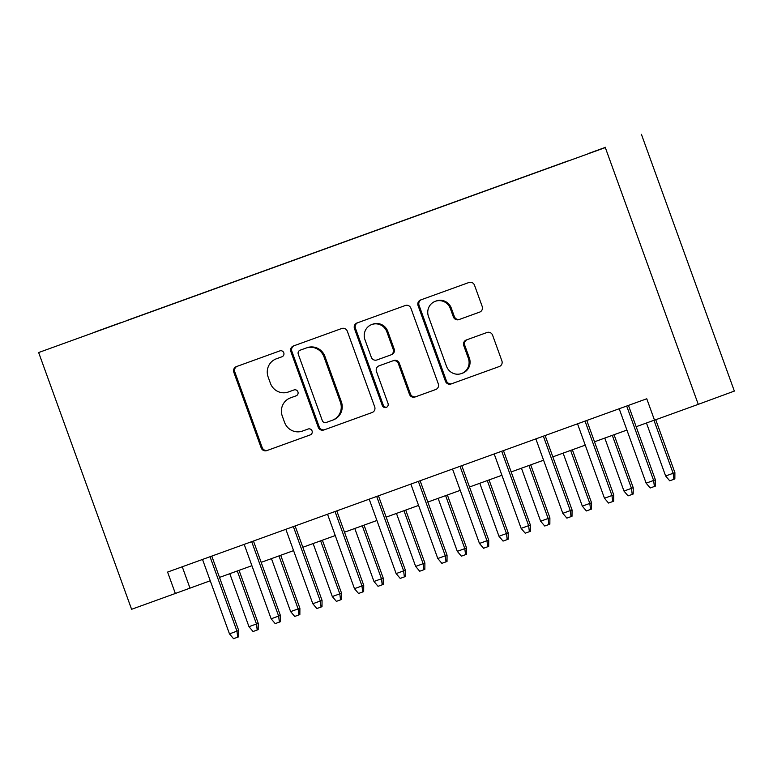 <?xml version="1.0" encoding="UTF-8"?>
<svg xmlns="http://www.w3.org/2000/svg" width="773" height="773" viewBox="0 0 773 773"><rect width="100%" height="100%" fill="white"/><g stroke="black" fill="none" stroke-linecap="round" stroke-linejoin="round"><path stroke-width="1.16" d="M283.778 352.797A3.131 3.044 -110.2 0 0 279.845 350.884L236.393 366.605A4.464 4.348 -110.2 0 0 236.374 366.615A4.464 4.348 -110.2 0 0 233.823 372.286L261.197 447.896A4.464 4.348 -110.2 0 0 266.811 450.611L310.263 434.899A3.131 3.044 -110.2 0 0 310.273 434.89A3.131 3.044 -110.2 0 0 312.06 430.919A3.131 3.044 -110.2 0 0 308.127 429.015L302.504 431.054A14.291 13.914 -110.2 0 1 284.551 422.338L282.271 416.038A14.291 13.914 -110.2 0 1 290.426 397.892A14.291 13.914 -110.2 0 1 290.493 397.863L296.117 395.834A3.131 3.044 -110.2 0 0 297.914 391.853A3.131 3.044 -110.2 0 0 293.991 389.95L288.368 391.988A14.291 13.914 -110.2 0 1 270.415 383.282L268.134 376.973A14.291 13.914 -110.2 0 1 276.29 358.827A14.291 13.914 -110.2 0 1 276.357 358.807L281.981 356.768A3.131 3.044 -110.2 0 0 281.99 356.759A3.131 3.044 -110.2 0 0 283.778 352.797M605.636 147.266L588.813 153.373L605.636 147.266M479.627 312.128A4.464 4.348 -110.2 0 0 479.647 312.118A4.464 4.348 -110.2 0 0 482.197 306.446L474.516 285.237A4.464 4.348 -110.2 0 0 468.902 282.512L420.647 299.963A4.464 4.348 -110.2 0 0 418.077 305.644L445.441 381.253A4.464 4.348 -110.2 0 0 451.055 383.978L499.31 366.518A4.464 4.348 -110.2 0 0 501.88 360.836L492.604 335.221A4.464 4.348 -110.2 0 0 487 332.496L466.341 339.965A4.464 4.348 -110.2 0 0 466.322 339.975A4.464 4.348 -110.2 0 0 463.771 345.647L468.37 358.353A11.953 11.634 -110.2 0 1 461.558 373.523A11.953 11.634 -110.2 0 1 446.494 366.267L428.474 316.495A11.953 11.634 -110.2 0 1 435.296 301.315A11.953 11.634 -110.2 0 1 450.359 308.582L453.355 316.872A4.464 4.348 -110.2 0 0 458.969 319.597L479.666 312.108M38.65 352.536L131.594 609.298L175.345 593.471L167.596 572.078L646.769 398.771L654.509 420.174L698.261 404.347L605.317 147.585L38.65 352.536L605.317 147.585M347.319 331.24A4.464 4.348 -110.2 0 0 341.705 328.515L293.45 345.966A4.464 4.348 -110.2 0 0 293.431 345.975A4.464 4.348 -110.2 0 0 290.88 351.647L318.254 427.256A4.464 4.348 -110.2 0 0 323.858 429.981L372.122 412.521A4.464 4.348 -110.2 0 0 372.142 412.511A4.464 4.348 -110.2 0 0 374.692 406.84L347.319 331.24M357.049 322.969L405.303 305.509A4.464 4.348 -110.2 0 1 410.917 308.234L438.291 383.843A4.464 4.348 -110.2 0 1 435.74 389.515A4.464 4.348 -110.2 0 1 435.721 389.524L415.062 396.993A4.464 4.348 -110.2 0 1 409.448 394.269L398.356 363.61A4.464 4.348 -110.2 0 0 392.742 360.885L379.041 365.842A4.464 4.348 -110.2 0 0 379.021 365.851A4.464 4.348 -110.2 0 0 376.47 371.523L388.027 403.448A3.131 3.044 -110.2 0 1 386.249 407.419A3.131 3.044 -110.2 0 1 382.306 405.516L354.478 328.651A4.464 4.348 -110.2 0 1 357.029 322.979A4.464 4.348 -110.2 0 0 357.029 322.979M94.905 332.023L120.366 322.795L94.905 332.023M568.281 160.919L126.627 320.698M568.271 160.832L126.608 320.573M698.261 404.347L734.35 391.08L641.406 134.318M175.345 593.471L210.246 580.765M219.503 577.412L251.911 565.691M261.168 562.348L293.576 550.627M302.832 547.274L335.24 535.554M344.507 532.201L376.915 520.48M386.171 517.137L418.579 505.416M427.836 502.064L460.244 490.343M469.501 487L501.909 475.279M511.166 471.926L543.574 460.206M552.84 456.853L585.248 445.132M594.505 441.789L626.913 430.068M636.169 426.715L654.48 420.097M182.254 566.773L189.974 588.098M282.145 356.701L277.333 358.44A14.291 13.914 -110.2 0 0 277.198 358.498M291.334 397.554A14.291 13.914 -110.2 0 1 291.402 397.535A14.291 13.914 -110.2 0 1 291.469 397.506L296.291 395.766M237.166 366.325A4.464 4.348 -110.2 0 0 234.799 371.929L262.173 447.538A4.464 4.348 -110.2 0 0 267.777 450.253L310.427 434.832M294.223 345.686A4.464 4.348 -110.2 0 0 291.856 351.29L319.22 426.899A4.464 4.348 -110.2 0 0 324.834 429.624L372.325 412.444M301.035 349.869L300.059 350.227A3.131 3.044 -110.2 0 0 300.059 350.227A3.131 3.044 -110.2 0 0 298.281 354.198L322.302 420.57A3.131 3.044 -110.2 0 0 326.225 422.473L332.158 420.328A14.291 13.914 -110.2 0 0 332.226 420.299A14.291 13.914 -110.2 0 0 340.381 402.153L323.964 356.788A14.291 13.914 -110.2 0 0 306.011 348.082L301.055 349.86A3.131 3.044 -110.2 0 0 301.035 349.869A3.131 3.044 -110.2 0 0 301.026 349.879L306.011 348.082M332.293 420.27L333.134 419.971A14.291 13.914 -110.2 0 0 333.202 419.942A14.291 13.914 -110.2 0 0 341.357 401.796L340.381 402.153M306.978 347.724A14.291 13.914 -110.2 0 1 324.931 356.43L341.357 401.796M435.924 389.447L415.062 396.993M379.021 365.851L379.997 365.494A4.464 4.348 -110.2 0 0 379.978 365.503A4.464 4.348 -110.2 0 1 380.016 365.484L393.718 360.527A4.464 4.348 -110.2 0 1 399.332 363.252L410.424 393.911A4.464 4.348 -110.2 0 0 416.038 396.636M357.822 322.689A4.464 4.348 -110.2 0 0 355.454 328.293L383.282 405.158A3.131 3.044 -110.2 0 0 386.713 407.197M386.838 331.791A11.953 11.634 -110.2 0 0 371.774 324.534A11.953 11.634 -110.2 0 0 364.953 339.705L371.301 357.242A4.464 4.348 -110.2 0 0 376.915 359.957L390.616 355.01A4.464 4.348 -110.2 0 0 390.636 355A4.464 4.348 -110.2 0 0 393.186 349.328L386.838 331.791L387.814 331.433A11.953 11.634 -110.2 0 0 372.741 324.177L371.774 324.534M391.611 354.643L391.592 354.643A4.464 4.348 -110.2 0 0 391.611 354.643A4.464 4.348 -110.2 0 0 394.162 348.971L393.186 349.328M387.814 331.433L394.162 348.971M435.296 301.315L436.272 300.958A11.953 11.634 -110.2 0 1 451.335 308.214L454.331 316.515A4.464 4.348 -110.2 0 0 459.945 319.239L479.83 312.041M461.558 373.523L462.534 373.166A11.953 11.634 -110.2 0 0 469.346 357.996L468.37 358.353M467.114 339.685A4.464 4.348 -110.2 0 0 464.747 345.289L469.346 357.996M421.42 299.682A4.464 4.348 -110.2 0 0 419.053 305.287L446.417 380.896A4.464 4.348 -110.2 0 0 452.031 383.621L499.513 366.441M258.23 623.338L258.182 629.647L257.216 630.005L253.042 631.512L248.974 626.69L258.23 623.338L239.05 570.348M257.216 630.005L256.472 623.975L237.292 570.986M248.974 626.69L229.794 573.692M210.024 556.734L236.963 631.155L238.722 630.507L238.683 636.817L237.707 637.174L236.963 631.155L229.465 633.87L202.526 559.449M238.722 630.507L211.783 556.096M237.707 637.174L233.533 638.682L229.465 633.87M299.895 608.264L299.856 614.574L298.88 614.931L294.706 616.439L290.638 611.617L299.895 608.264L280.715 555.275M298.88 614.931L298.136 608.911L278.956 555.913M290.638 611.617L271.458 558.628M341.56 593.191L341.521 599.5L340.545 599.858L336.381 601.365L332.303 596.553L341.56 593.191L322.38 540.201M340.545 599.858L339.811 593.838L320.621 540.839M332.303 596.553L313.123 543.554M383.234 578.127L383.186 584.436L382.21 584.794L378.045 586.301L373.977 581.48L383.234 578.127L364.044 525.138M382.21 584.794L381.476 578.774L362.286 525.775M373.977 581.48L354.788 528.481M424.899 563.053L424.85 569.363L423.875 569.72L419.71 571.228L415.642 566.416L424.899 563.053L405.719 510.064M423.875 569.72L423.14 563.701L403.96 510.702M415.642 566.416L396.452 513.417M251.689 541.66L278.638 616.081L280.386 615.434L280.348 621.743L279.372 622.11L278.638 616.081L271.13 618.796L244.191 544.376M280.386 615.434L253.457 541.023M279.372 622.11L275.207 623.608L271.13 618.796M293.363 526.597L320.302 601.017L322.051 600.37L322.012 606.679L321.037 607.037L320.302 601.017L312.804 603.723L285.855 529.302M322.051 600.37L295.122 525.959M321.037 607.037L316.872 608.544L312.804 603.723M335.028 511.523L361.967 585.944L363.725 585.296L363.677 591.606L362.701 591.963L361.967 585.944L354.469 588.659L327.53 514.238M363.725 585.296L336.786 510.885M362.701 591.963L358.537 593.471L354.469 588.659M376.693 496.45L403.632 570.87L405.39 570.232L405.342 576.542L404.366 576.9L403.632 570.87L396.134 573.585L369.194 499.165M405.39 570.232L378.451 495.822M404.366 576.9L400.201 578.407L396.134 573.585M466.563 547.98L466.515 554.289L465.549 554.656L461.375 556.154L457.307 551.342L466.563 547.98L447.383 495M465.549 554.656L464.805 548.627L445.625 495.628M457.307 551.342L438.127 498.343M418.357 481.386L445.296 555.806L447.055 555.159L447.016 561.469L446.04 561.826L445.296 555.806L437.798 558.512L410.859 484.101M447.055 555.159L420.116 480.748M446.04 561.826L441.866 563.333L437.798 558.512M508.228 532.916L508.19 539.225L507.214 539.583L503.049 541.09L498.971 536.269L508.228 532.916L489.048 479.927M507.214 539.583L506.47 533.563L487.29 480.564M498.971 536.269L479.791 483.28M549.893 517.842L549.854 524.152L548.878 524.509L544.714 526.017L540.636 521.205L549.893 517.842L530.713 464.853M548.878 524.509L548.144 518.49L528.954 465.491M540.636 521.205L521.456 468.206M591.567 502.779L591.519 509.088L590.543 509.446L586.378 510.953L582.311 506.131L591.567 502.779L572.378 449.789M590.543 509.446L589.809 503.416L570.619 450.427M582.311 506.131L563.121 453.133M633.232 487.705L633.184 494.015L632.208 494.372L628.043 495.88L623.975 491.058L633.232 487.705L614.052 434.716M632.208 494.372L631.473 488.352L612.293 435.354M623.975 491.058L604.786 438.069M674.897 472.632L674.848 478.941L673.882 479.299L669.708 480.806L665.64 475.994L674.897 472.632L655.746 419.729M673.882 479.299L673.138 473.279L653.958 420.28M665.64 475.994L646.46 422.995M460.022 466.312L486.971 540.733L488.72 540.085L488.681 546.395L487.705 546.753L486.971 540.733L479.463 543.448L452.524 469.027M488.72 540.085L461.79 465.675M487.705 546.753L483.54 548.26L479.463 543.448M501.696 451.248L528.635 525.659L530.384 525.022L530.346 531.331L529.37 531.689L528.635 525.659L521.137 528.374L494.189 453.954M530.384 525.022L503.455 450.611M529.37 531.689L525.205 533.196L521.137 528.374M543.361 436.175L570.3 510.595L572.059 509.948L572.01 516.258L571.034 516.615L570.3 510.595L562.802 513.311L535.863 438.89M572.059 509.948L545.12 435.537M571.034 516.615L566.87 518.123L562.802 513.311M585.026 421.101L611.965 495.522L613.723 494.875L613.675 501.184L612.699 501.551L611.965 495.522L604.467 498.237L577.528 423.817M613.723 494.875L586.784 420.464M612.699 501.551L608.535 503.049L604.467 498.237M626.69 406.038L653.629 480.458L655.388 479.811L655.349 486.12L654.373 486.478L653.629 480.458L646.131 483.164L619.192 408.743M655.388 479.811L628.449 405.4M654.373 486.478L650.199 487.985L646.131 483.164M277.333 358.44L276.357 358.807M291.469 397.506L290.493 397.863M267.777 450.253L266.811 450.611M262.173 447.538L261.197 447.896M234.799 371.929L233.823 372.286M324.834 429.624L323.858 429.981M319.22 426.899L318.254 427.256M291.856 351.29L290.88 351.647M324.931 356.43L323.964 356.788M410.424 393.911L409.448 394.269M399.332 363.252L398.356 363.61M393.718 360.527L392.742 360.885M380.016 365.484L379.041 365.842M383.282 405.158L382.306 405.516M355.454 328.293L354.478 328.651M459.945 319.239L458.969 319.597M454.331 316.515L453.355 316.872M451.335 308.214L450.359 308.582M464.747 345.289L463.771 345.647M452.031 383.621L451.055 383.978M446.417 380.896L445.441 381.253M419.053 305.287L418.077 305.644M277.265 358.469L276.29 358.827M291.402 397.535L290.426 397.892M333.202 419.942L332.226 420.299"/></g></svg>

